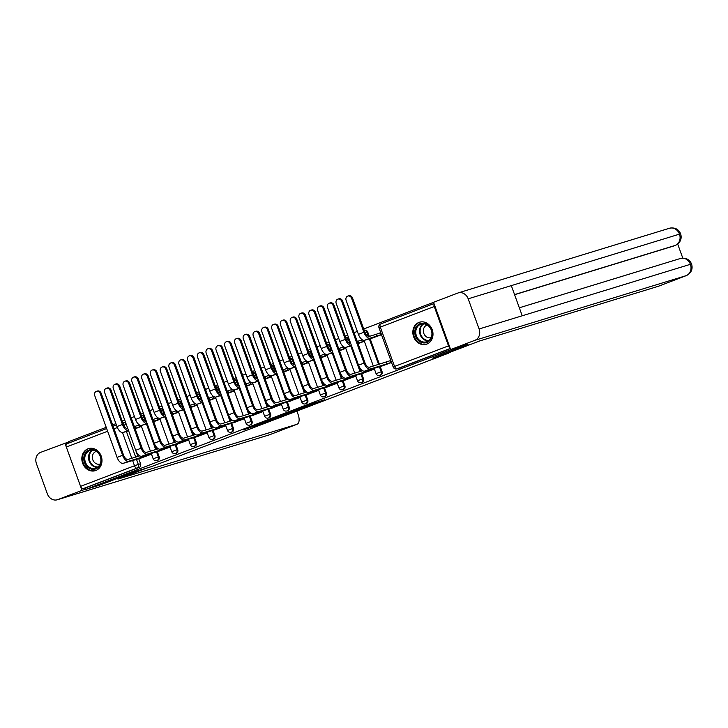 <?xml version="1.0" encoding="UTF-8"?>
<svg xmlns="http://www.w3.org/2000/svg" width="728" height="728" viewBox="0 0 728 728"><rect width="100%" height="100%" fill="white"/><g stroke="black" fill="none" stroke-linecap="round" stroke-linejoin="round"><path stroke-width="1.09" d="M310.483 405.241L324.87 399.754L310.101 404.349L297.224 409.291L313.895 403.721L310.483 405.241M144.754 416.971A2.958 2.548 -107 0 0 141.505 415.433M163.327 409.882A2.958 2.548 -107 0 0 160.078 408.335M181.9 402.784A2.958 2.548 -107 0 0 178.651 401.246M200.473 395.695A2.958 2.548 -107 0 0 197.224 394.148M219.055 388.606A2.958 2.548 -107 0 0 215.806 387.059M237.628 381.508A2.958 2.548 -107 0 0 234.38 379.961M256.201 374.42A2.958 2.548 -107 0 0 252.953 372.873M274.774 367.322A2.958 2.548 -107 0 0 271.526 365.774M293.348 360.233A2.958 2.548 -107 0 0 290.099 358.686M311.921 353.135A2.958 2.548 -107 0 0 308.672 351.597M330.503 346.046A2.958 2.548 -107 0 0 327.245 344.499M349.076 338.948A2.958 2.548 -107 0 0 345.827 337.41M369.305 336.382L367.786 332.186A2.958 2.548 -107 0 0 364.4 330.312M426.845 344.08A11.539 9.937 -107 0 0 432.314 330.012A11.539 9.937 -107 0 0 419.537 322.213A11.539 9.937 -107 0 0 418.991 322.395A11.539 9.937 -107 0 0 413.522 336.473A11.539 9.937 -107 0 0 426.29 344.271A11.539 9.937 -107 0 0 426.845 344.08M95.832 470.488A11.539 9.937 -107 0 0 101.31 456.42A11.539 9.937 -107 0 0 88.534 448.612A11.539 9.937 -107 0 0 87.988 448.803A11.539 9.937 -107 0 0 82.51 462.871A11.539 9.937 -107 0 0 95.286 470.679A11.539 9.937 -107 0 0 95.832 470.488M252.798 426.926L272.217 419.865L257.457 424.46L243.198 429.957L268.741 421.066L252.798 426.926M467.886 344.299L432.487 358.085L448.512 353.18L151.561 466.584L135.535 471.489L100.055 485.039L85.749 489.416L453.58 348.676M467.968 344.535L453.671 348.912M292.246 412.185L308.572 405.978L293.803 410.574L279.352 416.125L292.246 412.185L292.037 411.62M289.735 413.195L274.074 419.128L261.179 423.059L277.286 416.916L289.708 413.122M135.945 450.987L137.901 456.401M138.757 458.758L140.559 463.736L138.329 464.419A2.958 2.548 73 0 1 136.955 468.104L83.019 488.706A2.958 1.502 -110.9 0 1 80.571 486.368L66.33 447.028A2.958 1.502 -110.9 0 1 66.712 443.825A2.958 1.502 -110.9 0 1 66.767 443.807L106.67 428.565L66.712 443.825M433.542 302.329L363.754 328.974M357.366 331.413L354.072 332.669M347.684 335.117L345.181 336.072M338.793 338.511L335.499 339.767M329.111 342.206L326.599 343.161M320.211 345.6L316.926 346.856M310.538 349.304L308.026 350.259M301.638 352.698L298.353 353.954M291.964 356.392L289.453 357.348M283.065 359.787L279.779 361.043M273.391 363.49L270.88 364.446M264.491 366.885L261.197 368.141M254.809 370.579L252.307 371.535M245.918 373.974L242.624 375.229M236.236 377.668L233.734 378.633M227.345 381.072L224.051 382.327M217.663 384.766L215.16 385.722M208.772 388.161L205.478 389.416M199.09 391.855L196.578 392.82M190.19 395.259L186.905 396.514M180.517 398.953L178.005 399.909M171.617 402.347L168.332 403.603M161.944 406.042L159.432 407.007M153.044 409.445L149.759 410.701M143.361 413.14L140.859 414.096M134.471 416.534L131.177 417.79M124.788 420.229L122.286 421.194M115.898 423.632L112.603 424.888M106.215 427.327L68.487 441.732L68.942 442.97M85.749 489.416L85.249 488.024L83.019 488.706M434.106 303.885A2.958 1.502 69.1 0 0 434.252 306.524L448.494 345.864A2.958 1.502 69.1 0 0 450.095 348.057M371.744 338.256L381.508 334.698M381.809 366.066L391.573 362.499M363.236 373.155L374.001 369.205L373.701 368.35M358.049 343.652L363.945 341.405L363.545 340.295M344.663 380.253L355.428 376.303L355.118 375.448M339.476 350.75L345.363 348.494L344.963 347.392M326.089 387.341L336.855 383.392L336.545 382.537M320.902 357.839L326.79 355.592L326.39 354.481M307.516 394.43L318.282 390.49L317.972 389.635M302.329 364.937L308.217 362.68L307.817 361.579M288.943 401.528L299.709 397.579L299.399 396.724M283.747 372.026L289.644 369.779L289.244 368.668M270.361 408.617L281.135 404.668L280.826 403.822M265.174 379.124L271.071 376.867L270.67 375.766M251.788 415.715L262.562 411.766L262.253 410.911M246.601 386.213L252.498 383.965L252.097 382.855M233.215 422.804L243.98 418.855L243.671 418.009M228.028 393.311L233.916 391.054L233.515 389.953M214.642 429.902L225.407 425.953L225.098 425.097M209.455 400.4L215.342 398.152L214.942 397.042M196.069 436.991L206.834 433.042L206.524 432.195M190.882 407.498L196.769 405.241L196.369 404.14M177.496 444.089L188.261 440.14L187.951 439.284M172.309 414.587L178.196 412.339L177.796 411.229M158.922 451.178L169.688 447.229L169.378 446.382M153.726 421.685L159.623 419.428L159.223 418.327M140.34 458.276L151.115 454.327L150.805 453.471M135.153 428.774L141.05 426.526L140.65 425.416M154.518 443.898L156.484 449.312M157.33 451.669L159.132 456.638L158.34 456.884A2.958 2.548 73 0 1 156.829 460.624L157.621 460.378A2.958 2.548 -107 0 0 159.132 456.638M173.091 436.8L175.057 442.214M175.903 444.571L177.705 449.549L176.913 449.795A2.958 2.548 73 0 1 175.403 453.526L176.194 453.289A2.958 2.548 -107 0 0 177.705 449.549M191.664 429.711L193.63 435.126M194.476 437.483L196.278 442.451L195.495 442.697A2.958 2.548 73 0 1 193.976 446.437L194.767 446.191A2.958 2.548 -107 0 0 196.278 442.451M210.246 422.613L212.203 428.028M213.058 430.385L214.86 435.362L214.068 435.608A2.958 2.548 73 0 1 212.549 439.339L213.34 439.102A2.958 2.548 -107 0 0 214.86 435.362M228.82 415.524L230.776 420.939M231.631 423.296L233.433 428.264L232.642 428.51A2.958 2.548 73 0 1 231.122 432.25L231.913 432.004A2.958 2.548 -107 0 0 233.433 428.264M247.393 408.426L249.349 413.841M250.204 416.198L252.006 421.175L251.215 421.421A2.958 2.548 73 0 1 249.695 425.152L250.487 424.915A2.958 2.548 -107 0 0 252.006 421.175M265.966 401.337L267.922 406.752M268.778 409.109L270.579 414.086L269.788 414.323A2.958 2.548 73 0 1 268.277 418.063L269.06 417.817A2.958 2.548 -107 0 0 270.579 414.086M284.539 394.239L286.504 399.654M287.351 402.011L289.153 406.988L288.361 407.234A2.958 2.548 73 0 1 286.85 410.965L287.642 410.729A2.958 2.548 -107 0 0 289.153 406.988M303.112 387.15L305.077 392.565M305.924 394.922L307.726 399.899L306.934 400.136A2.958 2.548 73 0 1 305.423 403.876L306.215 403.631A2.958 2.548 -107 0 0 307.726 399.899M321.694 380.052L323.651 385.467M324.506 387.824L326.308 392.801L325.516 393.047A2.958 2.548 73 0 1 323.996 396.778L324.788 396.542A2.958 2.548 -107 0 0 326.308 392.801M340.267 372.964L342.224 378.378M343.079 380.735L344.881 385.713L344.089 385.949A2.958 2.548 73 0 1 342.57 389.689L343.361 389.444A2.958 2.548 -107 0 0 344.881 385.713M358.84 365.875L360.797 371.289M361.652 373.637L363.454 378.615L362.662 378.86A2.958 2.548 73 0 1 361.143 382.591L361.934 382.355A2.958 2.548 -107 0 0 363.454 378.615M370.161 338.748L379.37 364.191M380.225 366.548L382.027 371.526L381.235 371.762A2.958 2.548 73 0 1 379.725 375.502L380.507 375.257A2.958 2.548 -107 0 0 382.027 371.526M139.285 424.824L137.992 425.316M380.753 332.614L379.461 333.106M362.171 339.703L360.888 340.194M343.598 346.801L342.315 347.292M325.025 353.89L323.742 354.381M306.452 360.988L305.169 361.479M287.879 368.077L286.595 368.568M269.305 375.175L268.022 375.666M250.723 382.264L249.44 382.755M232.15 389.362L230.867 389.853M213.577 396.451L212.294 396.942M195.004 403.549L193.721 404.04M176.431 410.637L175.148 411.129M157.858 417.736L156.575 418.227M390.818 360.415L389.526 360.906M123.068 422.477L122.932 422.522A2.958 2.548 73 0 1 126.181 424.069M85.249 488.024L139.184 467.421A2.958 2.548 -107 0 0 140.559 463.736M450.295 348.612L399.226 368.122A2.958 2.548 73 0 1 398.944 368.204M305.633 407.052L289.699 412.303L305.633 407.052M280.107 416.653L286.887 414.141L280.107 416.653M347.866 296.059L348.794 295.777A3.403 2.93 73 0 1 352.534 297.979L364.837 331.968A5.542 2.812 69.1 0 0 369.414 336.354L376.249 334.27L376.904 336.072L370.07 338.165A7.471 3.786 -110.9 0 1 363.9 332.259L351.597 298.271A3.403 2.93 -107 0 0 347.866 296.059A3.403 2.93 -107 0 0 346.119 300.355L358.422 334.343A7.471 3.786 -110.9 0 0 364.591 340.258L373.892 337.601M376.249 334.27L380.244 332.851L380.899 334.653L376.904 336.072M381.436 334.489L380.899 334.653M380.78 332.687L380.244 332.851M341.678 301.301A3.403 2.93 -107 0 0 337.947 299.099A3.403 2.93 -107 0 0 336.2 303.394L358.567 365.183L364.046 363.09L341.678 301.301L342.615 301.019L364.983 362.808A5.542 2.812 69.1 0 0 369.56 367.194L390.845 360.487M337.947 299.099L338.884 298.808A3.403 2.93 73 0 1 342.615 301.019M386.313 362.071L386.959 363.873L370.215 369.005A7.471 3.786 -110.9 0 1 364.046 363.09M391.5 362.298L386.959 363.873M383.956 365.401L364.737 371.089A7.471 3.786 -110.9 0 1 358.567 365.183M351.369 345.29A7.471 3.786 -110.9 0 1 345.327 339.348L333.024 305.36A3.403 2.93 -107 0 0 329.293 303.157A3.403 2.93 -107 0 0 327.545 307.453L339.849 341.441A7.471 3.786 -110.9 0 0 346.018 347.347L351.506 345.673M329.293 303.157L330.221 302.866A3.403 2.93 73 0 1 333.961 305.077L346.264 339.066A5.542 2.812 69.1 0 0 350.714 343.479M357.266 341.487L361.67 339.94L362.326 341.751L357.921 343.288M357.666 341.359L358.322 343.17M363.891 341.268L362.326 341.751M362.262 339.758L361.67 339.94M327.445 354.445L332.796 352.398A7.471 3.786 -110.9 0 1 326.754 346.437L314.451 312.458A3.403 2.93 -107 0 0 310.719 310.246A3.403 2.93 -107 0 0 308.972 314.541L321.276 348.53A7.471 3.786 -110.9 0 0 327.445 354.445L332.933 352.762M310.719 310.246L311.648 309.964A3.403 2.93 73 0 1 315.388 312.166L327.691 346.155A5.542 2.812 69.1 0 0 332.141 350.577M338.693 348.576L343.097 347.038L343.743 348.839L339.339 350.386M339.093 348.457L339.749 350.259M345.318 348.366L343.743 348.839M343.689 346.856L343.097 347.038M435.663 356.875L447.265 353.317L479.415 341.041L658.367 286.277L686.167 275.657L474.874 340.322L450.641 349.577L467.895 344.326M474.874 340.322A9.1 7.835 -107 0 0 479.097 328.983L522.222 315.779L511.302 285.613L468.186 298.817L479.097 328.983M468.186 298.817A9.1 7.835 -107 0 0 458.194 292.911A9.1 7.835 -107 0 0 457.766 293.066L433.533 302.311L450.641 349.577M682.773 258.085L677.695 244.062M673.91 245.928A8.873 4.505 -110.9 0 1 673.764 245.982A8.873 4.505 -110.9 0 1 673.618 246.037L514.596 294.704M673.618 246.037L675.657 245.245M514.55 294.594L675.22 245.427A9.1 7.835 -107 0 0 679.479 234.143L680.68 233.852C678.532 229.083 674.81 227.209 669.496 228.246L458.194 292.911M686.604 275.475A8.873 4.505 69.1 0 1 686.313 275.603A8.873 4.505 69.1 0 1 686.167 275.657A9.1 7.835 -107 0 0 690.399 264.31L691.6 264.027C689.443 259.295 685.721 257.448 680.434 258.476L519.328 307.789M147.138 467.931L117.927 479.088L296.878 424.324A8.873 4.505 69.1 0 0 297.024 424.269A8.873 4.505 69.1 0 0 298.171 414.66L296.878 411.083M57.348 499.754A9.1 7.835 -107 0 0 57.776 499.608L269.078 434.935A8.873 4.505 69.1 0 0 269.224 434.889L57.348 499.754A9.1 7.835 -107 0 1 47.365 493.857L36.445 463.691A9.1 7.835 -107 0 1 40.668 452.343L68.578 441.969M57.776 499.608L82.009 490.354L64.901 443.088M82.009 490.354L85.686 489.225M431.531 329.993A9.983 8.599 73 0 1 426.89 342.451A9.983 8.599 73 0 1 415.451 336.136A9.983 8.599 73 0 1 420.092 323.678A9.983 8.599 73 0 1 431.531 329.993M416.407 335.799A9.246 7.963 -107 0 0 426.553 341.796A9.246 7.963 -107 0 0 431.295 330.112A9.246 7.963 -107 0 0 421.148 324.115A9.246 7.963 -107 0 0 416.407 335.799M427.272 325.025A6.579 5.669 -107 0 0 427.172 325.052A6.579 5.669 -107 0 0 423.796 333.369A6.579 5.669 -107 0 0 431.022 337.646A6.579 5.669 -107 0 0 431.122 337.61M420.866 321.913A11.466 9.873 -107 0 0 420.138 322.104A11.466 9.873 -107 0 0 414.259 336.591A11.466 9.873 -107 0 0 426.845 344.026A11.466 9.873 -107 0 0 427.554 343.771M100.519 456.401A9.983 8.599 73 0 1 95.878 468.85A9.983 8.599 73 0 1 84.448 462.544A9.983 8.599 73 0 1 89.089 450.086A9.983 8.599 73 0 1 100.519 456.401M85.403 462.207A9.246 7.963 -107 0 0 95.55 468.204A9.246 7.963 -107 0 0 100.282 456.52A9.246 7.963 -107 0 0 90.136 450.523A9.246 7.963 -107 0 0 85.403 462.207M96.26 451.433A6.579 5.669 -107 0 0 96.16 451.46A6.579 5.669 -107 0 0 92.793 459.778A6.579 5.669 -107 0 0 100.018 464.045A6.579 5.669 -107 0 0 100.118 464.018M89.853 448.321A11.466 9.873 -107 0 0 89.125 448.512A11.466 9.873 -107 0 0 83.256 462.999A11.466 9.873 -107 0 0 95.841 470.434A11.466 9.873 -107 0 0 96.542 470.179M323.105 308.399A3.403 2.93 -107 0 0 319.374 306.188A3.403 2.93 -107 0 0 317.626 310.492L339.994 372.272L345.472 370.188L323.105 308.399L324.042 308.108L346.41 369.897A5.542 2.812 69.1 0 0 350.987 374.283L362.617 370.725M319.374 306.188L320.302 305.906A3.403 2.93 73 0 1 324.042 308.108M368.068 370.079L368.386 370.971L351.642 376.094A7.471 3.786 -110.9 0 1 345.472 370.188M373.955 369.069L368.386 370.971M365.383 372.499L346.164 378.187A7.471 3.786 -110.9 0 1 339.994 372.272M304.531 315.488A3.403 2.93 -107 0 0 300.8 313.286A3.403 2.93 -107 0 0 299.053 317.581L321.421 379.37L326.899 377.277L304.531 315.488L305.469 315.206L327.837 376.995A5.542 2.812 69.1 0 0 332.414 381.381L344.044 377.823M300.8 313.286L301.729 312.995A3.403 2.93 73 0 1 305.469 315.206M349.495 377.168L349.813 378.06L333.069 383.183A7.471 3.786 -110.9 0 1 326.899 377.277M355.382 376.167L349.813 378.06M346.81 379.588L327.591 385.276A7.471 3.786 -110.9 0 1 321.421 379.37M308.872 361.534L314.223 359.486A7.471 3.786 -110.9 0 1 308.181 353.535L295.877 319.546A3.403 2.93 -107 0 0 292.137 317.344A3.403 2.93 -107 0 0 290.399 321.639L302.702 355.628A7.471 3.786 -110.9 0 0 308.872 361.534L314.36 359.86M292.137 317.344L293.075 317.053A3.403 2.93 73 0 1 296.806 319.264L309.109 353.253A5.542 2.812 69.1 0 0 313.568 357.666M320.111 355.674L324.515 354.126L325.17 355.937L320.766 357.475M320.52 355.546L321.175 357.357M326.745 355.455L325.17 355.937M325.116 353.945L324.515 354.126M290.299 368.632L295.65 366.584A7.471 3.786 -110.9 0 1 289.608 360.624L277.304 326.644A3.403 2.93 -107 0 0 273.564 324.433A3.403 2.93 -107 0 0 271.826 328.728L284.129 362.717A7.471 3.786 -110.9 0 0 290.299 368.632L295.786 366.948M273.564 324.433L274.501 324.151A3.403 2.93 73 0 1 278.233 326.353L290.536 360.342A5.542 2.812 69.1 0 0 294.995 364.764M301.538 362.762L305.942 361.224L306.597 363.026L302.193 364.573M301.947 362.644L302.602 364.446M308.171 362.553L306.597 363.026M306.534 361.043L305.942 361.224M277.068 373.664A7.471 3.786 -110.9 0 1 271.025 367.722L258.722 333.733A3.403 2.93 -107 0 0 254.991 331.531A3.403 2.93 -107 0 0 253.253 335.826L265.556 369.815A7.471 3.786 -110.9 0 0 271.726 375.721L277.204 374.046M254.991 331.531L255.928 331.24A3.403 2.93 73 0 1 259.659 333.451L271.963 367.44A5.542 2.812 69.1 0 0 276.413 371.853M282.964 369.86L287.369 368.313L288.024 370.124L283.62 371.662M283.374 369.733L284.029 371.544M289.598 369.642L288.024 370.124M287.96 368.131L287.369 368.313M285.958 322.586A3.403 2.93 -107 0 0 282.218 320.375A3.403 2.93 -107 0 0 280.48 324.679L302.848 386.459L308.326 384.375L285.958 322.586L286.887 322.295L309.254 384.084A5.542 2.812 69.1 0 0 313.841 388.47L325.471 384.912M282.218 320.375L283.156 320.093A3.403 2.93 73 0 1 286.887 322.295M330.912 384.266L331.24 385.158L314.496 390.281A7.471 3.786 -110.9 0 1 308.326 384.375M336.809 383.256L331.24 385.158M328.237 386.686L309.018 392.374A7.471 3.786 -110.9 0 1 302.848 386.459M267.385 329.675A3.403 2.93 -107 0 0 263.645 327.473A3.403 2.93 -107 0 0 261.907 331.768L284.275 393.557L289.753 391.464L267.385 329.675L268.314 329.393L290.681 391.182A5.542 2.812 69.1 0 0 295.268 395.568L306.898 392.01M263.645 327.473L264.582 327.181A3.403 2.93 73 0 1 268.314 329.393M312.339 391.355L312.667 392.246L295.923 397.37A7.471 3.786 -110.9 0 1 289.753 391.464M318.236 390.354L312.667 392.246M309.664 393.775L290.445 399.463A7.471 3.786 -110.9 0 1 284.275 393.557M248.803 336.773A3.403 2.93 -107 0 0 245.072 334.561A3.403 2.93 -107 0 0 243.334 338.857L265.702 400.646L271.171 398.562L248.803 336.773L249.74 336.482L272.108 398.271A5.542 2.812 69.1 0 0 276.695 402.657L288.324 399.099M245.072 334.561L246.009 334.279A3.403 2.93 73 0 1 249.74 336.482M293.766 398.444L294.094 399.344L277.35 404.468A7.471 3.786 -110.9 0 1 271.171 398.562M299.663 397.442L294.094 399.344M291.091 400.873L271.872 406.561A7.471 3.786 -110.9 0 1 265.702 400.646M258.495 380.762A7.471 3.786 -110.9 0 1 252.452 374.811L240.149 340.831A3.403 2.93 -107 0 0 236.418 338.62A3.403 2.93 -107 0 0 234.671 342.915L246.974 376.904A7.471 3.786 -110.9 0 0 253.144 382.819L258.631 381.135M236.418 338.62L237.355 338.338A3.403 2.93 73 0 1 241.086 340.54L253.389 374.529A5.542 2.812 69.1 0 0 257.839 378.951M264.391 376.949L268.796 375.411L269.451 377.213L265.047 378.76M264.801 376.831L265.456 378.633M271.016 376.74L269.451 377.213M269.387 375.229L268.796 375.411M230.23 343.862A3.403 2.93 -107 0 0 226.499 341.659A3.403 2.93 -107 0 0 224.752 345.955L247.12 407.744L252.598 405.651L230.23 343.862L231.167 343.58L253.535 405.369A5.542 2.812 69.1 0 0 258.112 409.755L269.751 406.197M226.499 341.659L227.436 341.368A3.403 2.93 73 0 1 231.167 343.58M275.193 405.541L275.521 406.433L258.768 411.557A7.471 3.786 -110.9 0 1 252.598 405.651M281.081 404.541L275.521 406.433M272.509 407.962L253.289 413.65A7.471 3.786 -110.9 0 1 247.12 407.744M234.571 389.908L239.931 387.86A7.471 3.786 -110.9 0 1 233.879 381.909L221.576 347.92A3.403 2.93 -107 0 0 217.845 345.718A3.403 2.93 -107 0 0 216.098 350.013L228.401 384.002A7.471 3.786 -110.9 0 0 234.571 389.908L240.058 388.233M217.845 345.718L218.773 345.427A3.403 2.93 73 0 1 222.513 347.638L234.816 381.618A5.542 2.812 69.1 0 0 239.266 386.04M245.818 384.047L250.223 382.5L250.878 384.311L246.474 385.849M246.228 383.92L246.874 385.731M252.443 383.829L250.878 384.311M250.814 382.318L250.223 382.5M211.657 350.96A3.403 2.93 -107 0 0 207.926 348.748A3.403 2.93 -107 0 0 206.179 353.044L228.547 414.833L234.025 412.749L211.657 350.96L212.594 350.669L234.962 412.458A5.542 2.812 69.1 0 0 239.539 416.844L251.169 413.286M207.926 348.748L208.863 348.466A3.403 2.93 73 0 1 212.594 350.669M256.62 412.63L256.939 413.531L240.195 418.655A7.471 3.786 -110.9 0 1 234.025 412.749M262.508 411.629L256.939 413.531M253.936 415.06L234.716 420.748A7.471 3.786 -110.9 0 1 228.547 414.833M215.998 397.006L221.348 394.958A7.471 3.786 -110.9 0 1 215.306 388.998L203.003 355.018A3.403 2.93 -107 0 0 199.272 352.807A3.403 2.93 -107 0 0 197.525 357.102L209.828 391.091A7.471 3.786 -110.9 0 0 215.998 397.006L221.485 395.322M199.272 352.807L200.2 352.525A3.403 2.93 73 0 1 203.94 354.727L216.243 388.716A5.542 2.812 69.1 0 0 220.693 393.138M227.245 391.136L231.65 389.598L232.305 391.4L227.9 392.947M227.646 391.018L228.301 392.82M233.87 390.927L232.305 391.4M232.241 389.416L231.65 389.598M193.084 358.049A3.403 2.93 -107 0 0 189.353 355.846A3.403 2.93 -107 0 0 187.606 360.142L209.973 421.931L215.452 419.838L193.084 358.049L194.021 357.767L216.389 419.556A5.542 2.812 69.1 0 0 220.966 423.942L232.596 420.384M189.353 355.846L190.281 355.555A3.403 2.93 73 0 1 194.021 357.767M238.047 419.728L238.365 420.62L221.621 425.744A7.471 3.786 -110.9 0 1 215.452 419.838M243.935 418.727L238.365 420.62M235.362 422.149L216.143 427.837A7.471 3.786 -110.9 0 1 209.973 421.931M197.424 404.095L202.775 402.047A7.471 3.786 -110.9 0 1 196.733 396.096L184.43 362.107A3.403 2.93 -107 0 0 180.69 359.905A3.403 2.93 -107 0 0 178.952 364.2L191.255 398.189A7.471 3.786 -110.9 0 0 197.424 404.095L202.912 402.42M180.69 359.905L181.627 359.614A3.403 2.93 73 0 1 185.358 361.825L197.661 395.805A5.542 2.812 69.1 0 0 202.12 400.227M208.672 398.234L213.077 396.687L213.723 398.498L209.318 400.036M209.073 398.107L209.728 399.918M215.297 398.016L213.723 398.498M213.668 396.505L213.077 396.687M174.511 365.147A3.403 2.93 -107 0 0 170.78 362.935A3.403 2.93 -107 0 0 169.032 367.231L191.4 429.019L196.879 426.936L174.511 365.147L175.448 364.855L197.807 426.644A5.542 2.812 69.1 0 0 202.393 431.031L214.023 427.473M170.78 362.935L171.708 362.653A3.403 2.93 73 0 1 175.448 364.855M219.465 426.817L219.792 427.718L203.048 432.841A7.471 3.786 -110.9 0 1 196.879 426.936M225.362 425.816L219.792 427.718M216.789 429.247L197.57 434.935A7.471 3.786 -110.9 0 1 191.4 429.019M178.851 411.193L184.202 409.145A7.471 3.786 -110.9 0 1 178.16 403.185L165.857 369.205A3.403 2.93 -107 0 0 162.117 366.994A3.403 2.93 -107 0 0 160.378 371.289L172.682 405.278A7.471 3.786 -110.9 0 0 178.851 411.193L184.339 409.509M162.117 366.994L163.054 366.712A3.403 2.93 73 0 1 166.785 368.914L179.088 402.903A5.542 2.812 69.1 0 0 183.547 407.325M190.09 405.323L194.494 403.785L195.149 405.587L190.745 407.134M190.499 405.205L191.155 407.007M196.724 405.114L195.149 405.587M195.086 403.603L194.494 403.785M155.938 372.236A3.403 2.93 -107 0 0 152.198 370.033A3.403 2.93 -107 0 0 150.459 374.329L172.827 436.118L178.305 434.024L155.938 372.236L156.866 371.953L179.234 433.742A5.542 2.812 69.1 0 0 183.82 438.129L195.45 434.571M152.198 370.033L153.135 369.742A3.403 2.93 73 0 1 156.866 371.953M200.892 433.915L201.219 434.807L184.475 439.93A7.471 3.786 -110.9 0 1 178.305 434.024M206.788 432.914L201.219 434.807M198.216 436.336L178.997 442.023A7.471 3.786 -110.9 0 1 172.827 436.118M160.278 418.281L165.629 416.234A7.471 3.786 -110.9 0 1 159.578 410.283L147.274 376.294A3.403 2.93 -107 0 0 143.543 374.083A3.403 2.93 -107 0 0 141.805 378.387L154.108 412.376A7.471 3.786 -110.9 0 0 160.278 418.281L165.766 416.607M143.543 374.083L144.481 373.801A3.403 2.93 73 0 1 148.212 376.012L160.515 409.991A5.542 2.812 69.1 0 0 164.974 414.414M171.517 412.421L175.921 410.874L176.576 412.685L172.172 414.223M171.926 412.294L172.582 414.105M178.151 412.203L176.576 412.685M176.513 410.692L175.921 410.874M137.364 379.334A3.403 2.93 -107 0 0 133.624 377.122A3.403 2.93 -107 0 0 131.886 381.417L154.254 443.206L159.732 441.123L137.364 379.334L138.293 379.042L160.661 440.831A5.542 2.812 69.1 0 0 165.247 445.218L176.877 441.659M133.624 377.122L134.562 376.84A3.403 2.93 73 0 1 138.293 379.042M182.319 441.004L182.646 441.905L165.902 447.028A7.471 3.786 -110.9 0 1 159.732 441.123M188.215 440.003L182.646 441.905M179.643 443.434L160.424 449.121A7.471 3.786 -110.9 0 1 154.254 443.206M141.705 425.38L147.056 423.332A7.471 3.786 -110.9 0 1 141.005 417.371L128.701 383.383A3.403 2.93 -107 0 0 124.97 381.181A3.403 2.93 -107 0 0 123.223 385.476L135.526 419.464A7.471 3.786 -110.9 0 0 141.705 425.38L147.183 423.696M124.97 381.181L125.908 380.899A3.403 2.93 73 0 1 129.639 383.101L141.942 417.089A5.542 2.812 69.1 0 0 146.392 421.512M152.944 419.51L157.348 417.972L158.003 419.774L153.599 421.321M153.353 419.383L154.008 421.194M159.569 419.292L158.003 419.774M157.94 417.79L157.348 417.972M118.782 386.422A3.403 2.93 -107 0 0 115.051 384.22A3.403 2.93 -107 0 0 113.313 388.515L135.672 450.304L141.15 448.211L118.782 386.422L119.72 386.14L142.087 447.929A5.542 2.812 69.1 0 0 146.674 452.316L158.304 448.757M115.051 384.22L115.989 383.929A3.403 2.93 73 0 1 119.72 386.14M163.745 448.102L164.073 448.994L147.32 454.117A7.471 3.786 -110.9 0 1 141.15 448.211M169.633 447.101L164.073 448.994M161.07 450.523L141.851 456.21A7.471 3.786 -110.9 0 1 135.672 450.304M123.123 432.468L128.483 430.421A7.471 3.786 -110.9 0 1 122.431 424.469L110.128 390.481A3.403 2.93 -107 0 0 106.397 388.27A3.403 2.93 -107 0 0 104.65 392.574L116.953 426.562A7.471 3.786 -110.9 0 0 123.123 432.468L128.61 430.794M106.397 388.27L107.325 387.988A3.403 2.93 73 0 1 111.066 390.199L123.369 424.178A5.542 2.812 69.1 0 0 127.819 428.601M134.371 426.608L138.775 425.061L139.43 426.872L135.026 428.41M134.78 426.481L135.435 428.291M140.995 426.39L139.43 426.872M139.367 424.879L138.775 425.061M100.209 393.52A3.403 2.93 -107 0 0 96.478 391.309A3.403 2.93 -107 0 0 94.731 395.604L117.099 457.393L122.577 455.3L100.209 393.52L101.147 393.229L123.514 455.018A5.542 2.812 69.1 0 0 128.092 459.404L139.731 455.846M96.478 391.309L97.415 391.027A3.403 2.93 73 0 1 101.147 393.229M145.172 455.191L145.491 456.092L128.747 461.215A7.471 3.786 -110.9 0 1 122.577 455.3M151.06 454.19L145.491 456.092M142.488 457.621L123.269 463.308A7.471 3.786 -110.9 0 1 117.099 457.393M141.378 415.533A2.958 2.548 73 0 1 144.099 417.544L145.518 421.457M144.872 417.308L142.379 418.127M159.951 408.435A2.958 2.548 73 0 1 162.681 410.456L164.091 414.359M163.445 410.219L160.952 411.029M178.524 401.346A2.958 2.548 73 0 1 181.254 403.358L182.664 407.271M182.027 403.121L179.525 403.94M197.106 394.248A2.958 2.548 73 0 1 199.827 396.269L201.237 400.173M200.6 396.032L198.098 396.842M215.679 387.159A2.958 2.548 73 0 1 218.4 389.171L219.811 393.084M219.173 388.934L216.68 389.753M234.252 380.071A2.958 2.548 73 0 1 236.973 382.082L238.393 385.986M237.747 381.845L235.253 382.655M252.825 372.973A2.958 2.548 73 0 1 255.546 374.984L256.966 378.897M256.32 374.747L253.826 375.566M271.398 365.884A2.958 2.548 73 0 1 274.119 367.895L275.539 371.799M274.893 367.658L272.399 368.468M289.971 358.786A2.958 2.548 73 0 1 292.702 360.797L294.112 364.71M293.475 360.56L290.973 361.379M308.545 351.697A2.958 2.548 73 0 1 311.275 353.708L312.685 357.612M312.048 353.471L309.546 354.281M327.127 344.599A2.958 2.548 73 0 1 329.848 346.61L331.258 350.523M330.621 346.373L328.128 347.192M345.7 337.51A2.958 2.548 73 0 1 348.421 339.521L349.84 343.425M349.194 339.284L346.701 340.103M364.273 330.412A2.958 2.548 73 0 1 366.994 332.423L368.414 336.336M367.786 332.186L365.274 333.005M126.299 424.406L124.088 425.079L124.67 426.672M126.399 431.467L135.681 457.084M136.464 459.268L138.329 464.419L134.507 465.765L132.587 460.451M131.795 458.276L122.486 432.559M117.354 427.545L114.023 428.81M107.635 431.249L66.33 447.028M80.571 486.368L134.507 465.765A2.958 1.502 69.1 0 0 136.955 468.104L139.184 467.421M434.252 306.524L380.316 327.118L394.558 366.457L448.494 345.864M146.41 423.933L155.692 449.549M156.475 451.733L158.34 456.884L153.18 458.804A2.958 2.958 0 0 0 156.829 460.624M164.992 416.844L174.265 442.46M175.057 444.644L176.913 449.795L171.753 451.706A2.958 2.958 0 0 0 175.403 453.526M183.565 409.746L192.838 435.362M193.63 437.546L195.495 442.697L190.327 444.617A2.958 2.958 0 0 0 193.976 446.437M202.138 402.657L211.411 428.273M212.203 430.457L214.068 435.608L208.9 437.519A2.958 2.958 0 0 0 212.549 439.339M220.711 395.559L229.984 421.184M230.776 423.359L232.642 428.51L227.482 430.43A2.958 2.958 0 0 0 231.122 432.25M239.285 388.47L248.557 414.086M249.349 416.27L251.215 421.421L246.055 423.332A2.958 2.958 0 0 0 249.695 425.152M257.858 381.372L267.14 406.998M267.922 409.172L269.788 414.323L264.628 416.243A2.958 2.958 0 0 0 268.277 418.063M276.44 374.283L285.713 399.899M286.495 402.084L288.361 407.234L283.201 409.145A2.958 2.958 0 0 0 286.85 410.965M295.013 367.185L304.286 392.811M305.077 394.986L306.934 400.136L301.774 402.056A2.958 2.958 0 0 0 305.423 403.876M313.586 360.096L322.859 385.713M323.651 387.897L325.516 393.047L320.347 394.958A2.958 2.958 0 0 0 323.996 396.778M332.159 352.998L341.432 378.624M342.224 380.799L344.089 385.949L338.92 387.869A2.958 2.958 0 0 0 342.57 389.689M350.732 345.909L360.005 371.526M360.797 373.71L362.662 378.86L357.503 380.771A2.958 2.958 0 0 0 361.143 382.591M369.305 338.811L378.578 364.437M379.37 366.612L381.235 371.762L376.076 373.682A2.958 2.958 0 0 0 379.725 375.502M450.241 348.466L396.997 368.796A2.958 2.548 73 0 1 396.86 368.85L399.09 368.168M399.226 368.122L396.997 368.796A2.958 1.502 69.1 0 1 394.558 366.457L393.211 367.03A2.958 2.958 0 0 0 396.86 368.85M380.744 323.905L433.988 303.567L380.699 323.914A2.958 1.502 -110.9 0 1 380.744 323.905M123.214 423.76A2.958 2.548 73 0 1 124.088 425.079L123.787 425.179M113.058 426.126L116.343 424.87L113.058 426.126M378.969 327.691L380.316 327.118A2.958 1.502 -110.9 0 1 380.699 323.914A2.958 2.958 0 0 0 378.969 327.691L393.211 367.03M313.695 403.166L313.895 403.721M312.64 403.485L312.84 404.049M293.939 411.038L294.121 411.52M275.757 417.954L275.948 418.464M273.865 418.564L274.074 419.128M352.534 297.979L351.597 298.271M376.421 334.197L377.077 336.008M370.07 338.165L364.591 340.258M363.9 332.259L358.422 334.343M387.141 363.809L386.486 361.998M364.737 371.089L370.215 369.005M390.963 362.462L390.308 360.651M333.961 305.077L333.024 305.36M357.848 341.296L358.504 343.097M351.378 345.309L346.018 347.347M345.327 339.348L339.849 341.441M315.388 312.166L314.451 312.458M339.275 348.384L339.93 350.195M326.754 346.437L321.276 348.53M680.434 258.476A9.1 7.835 -107 0 1 690.399 264.31L522.222 315.779M511.302 285.613L679.479 234.143A9.1 7.835 -107 0 0 669.496 228.246M268.641 435.089A9.1 7.835 -107 0 0 269.078 434.935L296.878 424.324M297.024 424.269L269.224 434.889A8.873 4.505 69.1 0 0 269.369 434.825M428.346 340.95A9.246 7.963 73 0 1 420.156 334.653A9.246 7.963 73 0 1 423.105 323.814M423.805 323.842A8.936 7.699 -107 0 0 420.757 334.452A8.936 7.699 -107 0 0 428.91 340.531M97.334 467.358A9.246 7.963 73 0 1 89.144 461.061A9.246 7.963 73 0 1 92.092 450.223M92.793 450.25A8.936 7.699 -107 0 0 89.744 460.851A8.936 7.699 -107 0 0 97.907 466.939M368.568 370.898L368.25 370.015M346.164 378.187L351.642 376.094M372.39 369.551L372.126 368.832M349.995 377.996L349.677 377.113M327.591 385.276L333.069 383.183M353.808 376.649L353.553 375.921M296.806 319.264L295.877 319.546M320.702 355.482L321.357 357.284M308.181 353.535L302.702 355.628M278.233 326.353L277.304 326.644M302.129 362.571L302.784 364.382M289.608 360.624L284.129 362.717M259.659 333.451L258.722 333.733M283.547 369.669L284.202 371.471M277.077 373.673L271.726 375.721M271.025 367.722L265.556 369.815M331.422 385.085L331.104 384.202M309.018 392.374L314.496 390.281M335.235 383.738L334.98 383.019M312.84 392.183L312.521 391.3M290.445 399.463L295.923 397.37M316.662 390.827L316.398 390.108M294.267 399.272L293.948 398.389M271.872 406.561L277.35 404.468M298.089 397.925L297.825 397.206M241.086 340.54L240.149 340.831M264.974 376.758L265.629 378.569M258.504 380.771L253.144 382.819M252.452 374.811L246.974 376.904M275.694 406.37L275.375 405.487M253.289 413.65L258.768 411.557M279.516 405.014L279.252 404.295M222.513 347.638L221.576 347.92M246.401 383.856L247.056 385.658M233.879 381.909L228.401 384.002M257.12 413.459L256.802 412.576M234.716 420.748L240.195 418.655M260.942 412.112L260.679 411.393M203.94 354.727L203.003 355.018M227.828 390.945L228.483 392.756M215.306 388.998L209.828 391.091M238.547 420.556L238.229 419.674M216.143 427.837L221.621 425.744M242.36 419.201L242.106 418.482M185.358 361.825L184.43 362.107M209.255 398.043L209.91 399.845M196.733 396.096L191.255 398.189M219.974 427.645L219.656 426.763M197.57 434.935L203.048 432.841M223.787 426.299L223.532 425.58M166.785 368.914L165.857 369.205M190.681 405.132L191.337 406.943M178.16 403.185L172.682 405.278M201.401 434.743L201.074 433.861M178.997 442.023L184.475 439.93M205.214 433.387L204.959 432.669M148.212 376.012L147.274 376.294M172.108 412.23L172.754 414.032M159.578 410.283L154.108 412.376M182.819 441.832L182.501 440.95M160.424 449.121L165.902 447.028M186.641 440.486L186.377 439.767M129.639 383.101L128.701 383.383M153.526 419.319L154.181 421.13M141.005 417.371L135.526 419.464M164.246 448.93L163.927 448.048M141.851 456.21L147.32 454.117M168.068 447.574L167.804 446.856M111.066 390.199L110.128 390.481M134.953 426.408L135.608 428.219M122.431 424.469L116.953 426.562M145.673 456.019L145.354 455.137M123.269 463.308L128.747 461.215M149.495 454.672L149.231 453.954M376.076 373.682L374.101 368.231M373.309 366.048L364.009 340.34M357.503 380.771L355.528 375.32M354.736 373.136L345.427 347.438M338.92 387.869L336.955 382.418M336.163 380.234L326.854 354.527M320.347 394.958L318.373 389.507M317.59 387.323L308.281 361.625M301.774 402.056L299.8 396.605M299.008 394.421L289.708 368.714M283.201 409.145L281.226 403.694M280.435 401.51L271.135 375.812M264.628 416.243L262.653 410.792M261.862 408.608L252.561 382.901M246.055 423.332L244.08 417.881M243.289 415.697L233.988 389.999M227.482 430.43L225.507 424.97M224.715 422.795L215.406 397.088M208.9 437.519L206.925 432.068M206.142 429.884L196.833 404.186M190.327 444.617L188.352 439.157M187.569 436.982L178.26 411.274M171.753 451.706L169.779 446.255M168.987 444.071L159.687 418.373M153.18 458.804L151.206 453.344M150.414 451.169L141.114 425.461M314.305 402.975L314.523 403.576M680.68 233.852C682.054 239.011 680.289 242.852 675.375 245.372L673.764 245.982M691.6 264.027C693.02 269.205 691.254 273.064 686.313 275.603L658.512 286.222M420.138 322.104L420.638 321.949M426.845 344.026L427.345 343.871M89.125 448.512L89.626 448.357M95.841 470.434L96.342 470.279"/></g></svg>
